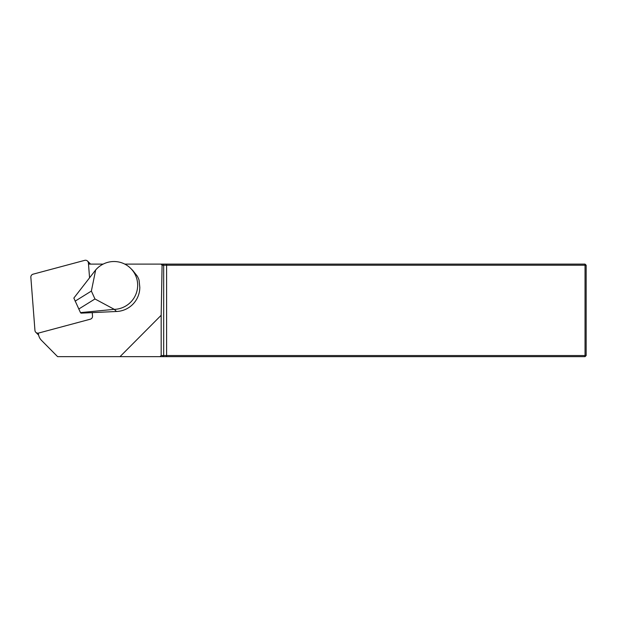<?xml version="1.0" encoding="UTF-8"?>
<svg xmlns="http://www.w3.org/2000/svg" width="617" height="617" viewBox="0 0 617 617"><rect width="100%" height="100%" fill="white"/><g stroke="black" fill="none" stroke-linecap="round" stroke-linejoin="round"><path stroke-width="0.93" d="M38.37 333.103A11.106 10.983 -45.2 0 0 41.516 340.399L57.62 356.657L120.014 356.657L161.176 315.264L162.086 265.217L161.006 264.107L124.796 264.107M103.162 264.107L88.501 264.107M132.91 270.585L130.711 268.395A24.063 23.801 -45.2 0 1 114.33 309.372L94.964 298.967L91.37 291.07L95.674 269.945L73.847 298.073L80.48 312.618L81.02 313.151L116.459 311.492A24.063 23.801 -45.2 0 0 139.804 287.291L139.056 280.087A24.063 23.801 -45.2 0 0 137.198 276.007L132.632 270.308M161.006 264.107L585.039 264.107L585.039 265.217L586.15 265.217L586.15 355.546L585.039 355.546L585.039 356.657L162.587 356.657L163.682 355.546L585.039 355.546L585.039 265.217L163.682 265.217L163.682 355.546L161.176 355.546L161.176 315.264M162.587 264.107L163.682 265.217L162.086 265.217M120.014 356.657L162.587 356.657M161.176 355.546L160.05 356.657M586.15 355.546L585.039 356.657M585.039 264.107L586.15 265.217M130.711 268.395A24.063 23.801 -45.2 0 0 96.121 269.452L95.674 269.945M75.127 301.165L91.37 291.07M78.729 309.055L94.964 298.967M80.48 312.618L113.667 309.395M89.565 277.82L88.408 262.927A2.962 2.931 -45.2 0 0 84.745 260.343L33.056 274.187A2.962 2.931 -45.2 0 0 30.85 277.295L34.953 330.457A2.962 2.931 -45.2 0 0 35.801 332.301L38.2 334.684A2.962 2.931 -45.2 0 0 38.609 335.023M90.444 264.107A2.962 2.931 -45.2 0 0 89.966 263.474L87.568 261.084M35.801 332.301A2.962 2.931 -45.2 0 0 38.624 333.049L90.313 319.197A2.962 2.931 -45.2 0 0 92.519 316.089L92.241 312.549M166.598 264.107L166.598 356.657M114.33 309.372L116.459 311.492M88.408 262.927L89.596 264.107"/></g></svg>
